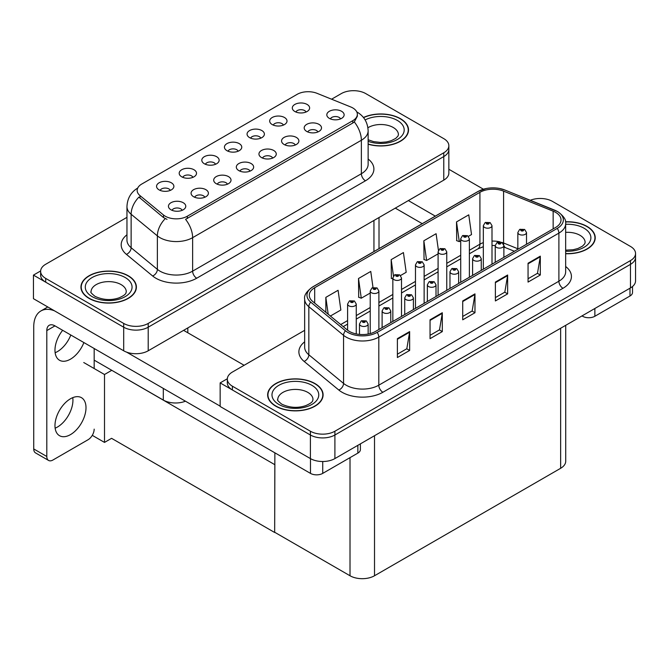 <?xml version="1.0" encoding="UTF-8"?>
<svg xmlns="http://www.w3.org/2000/svg" width="669" height="669" viewBox="0 0 669 669"><rect width="100%" height="100%" fill="white"/><g stroke="black" fill="none" stroke-linecap="round" stroke-linejoin="round"><path stroke-width="1" d="M340.546 118.89A5.201 3.002 0 0 0 339.15 117.426A5.201 3.002 0 0 0 334.032 116.665A5.201 3.002 0 0 0 330.402 118.89M341.6 111.297A8.664 5.001 0 0 0 330.503 110.736A8.664 5.001 0 0 0 327.634 116.95A8.664 5.001 0 0 0 329.349 118.371A8.664 5.001 0 0 0 343.322 116.95A8.664 5.001 0 0 0 341.6 111.297M260.793 138.149A5.201 3.002 0 0 0 259.396 136.685A5.201 3.002 0 0 0 254.279 135.924A5.201 3.002 0 0 0 250.649 138.149M261.847 130.555A8.664 5.001 0 0 0 250.75 130.003A8.664 5.001 0 0 0 247.881 136.217A8.664 5.001 0 0 0 249.596 137.63A8.664 5.001 0 0 0 263.569 136.217A8.664 5.001 0 0 0 261.847 130.555M283.413 125.086A5.201 3.002 0 0 0 282.017 123.623A5.201 3.002 0 0 0 276.899 122.862A5.201 3.002 0 0 0 273.278 125.086M284.467 117.493A8.664 5.001 0 0 0 273.37 116.941A8.664 5.001 0 0 0 270.502 123.155A8.664 5.001 0 0 0 272.216 124.568A8.664 5.001 0 0 0 286.19 123.155A8.664 5.001 0 0 0 284.467 117.493M192.923 177.335A5.201 3.002 0 0 0 191.526 175.872A5.201 3.002 0 0 0 186.408 175.111A5.201 3.002 0 0 0 182.779 177.335M193.977 169.742A8.664 5.001 0 0 0 182.88 169.182A8.664 5.001 0 0 0 180.011 175.403A8.664 5.001 0 0 0 181.725 176.817A8.664 5.001 0 0 0 195.699 175.403A8.664 5.001 0 0 0 193.977 169.742M250.055 171.13A5.201 3.002 0 0 0 248.659 169.675A5.201 3.002 0 0 0 243.533 168.914A5.201 3.002 0 0 0 239.912 171.13M251.109 163.537A8.664 5.001 0 0 0 240.004 162.985A8.664 5.001 0 0 0 237.135 169.198A8.664 5.001 0 0 0 238.858 170.612A8.664 5.001 0 0 0 252.823 169.198A8.664 5.001 0 0 0 251.109 163.537M204.806 197.255A5.201 3.002 0 0 0 203.409 195.791A5.201 3.002 0 0 0 198.292 195.03A5.201 3.002 0 0 0 194.662 197.255M205.86 189.662A8.664 5.001 0 0 0 194.763 189.11A8.664 5.001 0 0 0 191.894 195.323A8.664 5.001 0 0 0 193.609 196.736A8.664 5.001 0 0 0 207.582 195.323A8.664 5.001 0 0 0 205.86 189.662M306.042 112.024A5.201 3.002 0 0 0 304.646 110.561A5.201 3.002 0 0 0 299.52 109.808A5.201 3.002 0 0 0 295.899 112.024M307.096 104.431A8.664 5.001 0 0 0 295.991 103.879A8.664 5.001 0 0 0 293.122 110.092A8.664 5.001 0 0 0 294.845 111.506A8.664 5.001 0 0 0 308.81 110.092A8.664 5.001 0 0 0 307.096 104.431M272.676 158.068A5.201 3.002 0 0 0 271.279 156.613A5.201 3.002 0 0 0 266.162 155.852A5.201 3.002 0 0 0 262.532 158.068M273.73 150.483A8.664 5.001 0 0 0 262.633 149.923A8.664 5.001 0 0 0 259.764 156.136A8.664 5.001 0 0 0 261.479 157.55A8.664 5.001 0 0 0 275.452 156.136A8.664 5.001 0 0 0 273.73 150.483M317.926 131.952A5.201 3.002 0 0 0 316.529 130.488A5.201 3.002 0 0 0 311.403 129.727A5.201 3.002 0 0 0 307.782 131.952M318.979 124.359A8.664 5.001 0 0 0 307.874 123.798A8.664 5.001 0 0 0 305.005 130.012A8.664 5.001 0 0 0 306.728 131.433A8.664 5.001 0 0 0 320.694 130.012A8.664 5.001 0 0 0 318.979 124.359M295.297 145.006A5.201 3.002 0 0 0 293.9 143.551A5.201 3.002 0 0 0 288.782 142.79A5.201 3.002 0 0 0 285.161 145.006M296.35 137.421A8.664 5.001 0 0 0 285.253 136.861A8.664 5.001 0 0 0 282.385 143.074A8.664 5.001 0 0 0 284.099 144.487A8.664 5.001 0 0 0 298.073 143.074A8.664 5.001 0 0 0 296.35 137.421M215.543 164.273A5.201 3.002 0 0 0 214.147 162.81A5.201 3.002 0 0 0 209.029 162.049A5.201 3.002 0 0 0 205.408 164.273M216.597 156.68A8.664 5.001 0 0 0 205.5 156.12A8.664 5.001 0 0 0 202.632 162.341A8.664 5.001 0 0 0 204.346 163.754A8.664 5.001 0 0 0 218.32 162.341A8.664 5.001 0 0 0 216.597 156.68M238.172 151.211A5.201 3.002 0 0 0 236.776 149.747A5.201 3.002 0 0 0 231.65 148.986A5.201 3.002 0 0 0 228.029 151.211M239.226 143.618A8.664 5.001 0 0 0 228.121 143.057A8.664 5.001 0 0 0 225.252 149.279A8.664 5.001 0 0 0 226.975 150.692A8.664 5.001 0 0 0 240.94 149.279A8.664 5.001 0 0 0 239.226 143.618M182.185 210.317A5.201 3.002 0 0 0 180.789 208.853A5.201 3.002 0 0 0 175.663 208.092A5.201 3.002 0 0 0 172.042 210.317M183.239 202.724A8.664 5.001 0 0 0 172.134 202.163A8.664 5.001 0 0 0 169.265 208.385A8.664 5.001 0 0 0 170.988 209.798A8.664 5.001 0 0 0 184.953 208.385A8.664 5.001 0 0 0 183.239 202.724M227.427 184.192A5.201 3.002 0 0 0 226.03 182.729A5.201 3.002 0 0 0 220.912 181.968A5.201 3.002 0 0 0 217.291 184.192M228.48 176.599A8.664 5.001 0 0 0 217.383 176.047A8.664 5.001 0 0 0 214.515 182.261A8.664 5.001 0 0 0 216.229 183.674A8.664 5.001 0 0 0 230.203 182.261A8.664 5.001 0 0 0 228.48 176.599M170.302 190.397A5.201 3.002 0 0 0 168.906 188.934A5.201 3.002 0 0 0 163.78 188.173A5.201 3.002 0 0 0 160.159 190.397M171.356 182.804A8.664 5.001 0 0 0 160.251 182.244A8.664 5.001 0 0 0 157.382 188.457A8.664 5.001 0 0 0 159.105 189.879A8.664 5.001 0 0 0 173.07 188.457A8.664 5.001 0 0 0 171.356 182.804M352.789 107.952A15.596 9.006 0 0 0 350.707 106.94L317.081 93.342A15.596 9.006 0 0 0 297.111 94.354L141.728 184.067A15.596 9.006 0 0 0 137.153 190.431A15.596 9.006 0 0 0 139.98 195.599L163.52 215.008A15.596 9.006 0 0 0 187.32 216.212L352.789 120.679A15.596 9.006 0 0 0 357.355 114.315A15.596 9.006 0 0 0 352.789 107.952M185.455 401.199A17.327 10.002 180 0 1 163.311 400.062L94.17 360.148M354.177 90.691L352.872 90.691M40.642 270.953L33.45 275.11L123.698 327.208A17.327 10.002 0 0 0 148.2 327.208L443.773 156.563A17.327 10.002 0 0 0 448.849 149.488A17.327 10.002 0 0 1 443.773 156.563L148.2 327.208A17.327 10.002 0 0 1 123.698 327.208L45.701 282.176A17.327 10.002 0 0 1 40.625 275.11L40.625 271.338A17.327 10.002 0 0 0 45.701 278.404L123.698 323.436A17.327 10.002 0 0 0 148.2 323.436L443.773 152.791A17.327 10.002 0 0 0 448.849 145.717A17.327 10.002 0 0 0 443.773 138.642L365.776 93.61A17.327 10.002 0 0 0 341.274 93.61L331.581 99.204M33.45 275.11L33.45 298.683L123.698 350.79A17.327 10.002 0 0 0 148.2 350.79L443.773 180.137A17.327 10.002 0 0 0 448.849 173.07L448.849 145.717M111.773 370.308L104.506 374.506L83.759 362.531M274.875 464.478L274.666 532.491L111.572 438.329L104.506 442.41L92.28 435.352M104.506 442.41L104.506 374.506M274.666 532.491L274.875 452.829M108.913 368.661L274.666 464.595M304.654 330.335L232.402 372.056A17.327 10.002 0 0 0 227.326 379.122L227.326 382.902A17.327 10.002 0 0 0 232.402 389.968L310.399 435.001A17.327 10.002 0 0 0 334.901 435.001L630.474 264.355A17.327 10.002 0 0 0 635.55 257.281A17.327 10.002 0 0 1 630.474 264.355L334.901 435.001A17.327 10.002 0 0 1 310.399 435.001L220.151 382.902L220.151 406.476L310.399 458.583A17.327 10.002 0 0 0 334.901 458.583L630.474 287.929A17.327 10.002 0 0 0 635.55 280.863L635.55 253.509A17.327 10.002 0 0 0 630.474 246.435L552.477 201.402A17.327 10.002 0 0 0 530.291 200.282M540.886 198.484L539.574 198.484M227.343 378.746L220.151 382.902M565.723 325.318L565.723 461.225A17.327 10.002 180 0 1 560.647 468.292L374.515 575.758A17.327 10.002 180 0 1 350.012 575.758L274.875 532.373M368.134 144.203A27.722 16.006 0 0 0 408.525 129.97A27.722 16.006 0 0 0 400.405 118.656A27.722 16.006 0 0 0 363.434 117.493M128.272 275.77A27.722 16.006 0 0 0 98.059 272.3A27.722 16.006 0 0 0 80.949 287.085A27.722 16.006 0 0 0 89.069 298.399A27.722 16.006 0 0 0 119.274 301.87A27.722 16.006 0 0 0 136.392 287.085A27.722 16.006 0 0 0 128.272 275.77M81.242 288.548A27.722 16.006 0 0 0 81.141 288.966M357.355 114.315L357.355 116.222L354.302 121.934L352.789 123.029L185.564 219.348A20.212 11.674 60 0 1 192.63 237.662A23.097 13.338 180 0 1 159.958 237.662A23.097 13.338 180 0 1 157.374 235.881L131.132 214.256A23.097 13.338 180 0 1 126.959 206.604L126.959 240.079A23.097 13.338 0 0 0 131.132 247.731L157.374 269.364A23.097 13.338 0 0 0 159.958 271.146A23.097 13.338 0 0 0 192.63 271.146L361.369 173.731A23.097 13.338 0 0 0 368.134 164.298L368.134 130.815A23.097 13.338 180 0 1 361.369 140.247A20.212 11.674 -120 0 0 354.302 121.934M167.024 219.348L163.52 217.576L138.926 197.104A20.212 13.522 129.5 0 0 131.132 214.256L131.132 247.731A5.778 3.863 -50.5 0 1 126.408 254.362A28.876 16.675 180 0 1 126.959 234.794M126.959 217.35L45.701 264.263A17.327 10.002 0 0 0 40.625 271.338M136.2 288.966A27.722 16.006 0 0 0 136.1 288.548M408.333 131.852A27.722 16.006 0 0 0 408.232 131.433M565.656 253.727A27.722 16.006 0 0 0 595.226 237.763A27.722 16.006 0 0 0 587.106 226.448A27.722 16.006 0 0 0 565.497 221.799M314.974 383.554A27.722 16.006 0 0 0 284.768 380.092A27.722 16.006 0 0 0 267.65 394.877A27.722 16.006 0 0 0 275.77 406.192A27.722 16.006 0 0 0 305.984 409.662A27.722 16.006 0 0 0 323.094 394.877A27.722 16.006 0 0 0 314.974 383.554M267.943 396.341A27.722 16.006 0 0 0 267.843 396.759M555.621 212.366A18.481 10.671 180 0 1 561.032 219.909A18.481 10.671 180 0 1 555.621 227.46L375.535 331.431A18.481 10.671 180 0 1 347.328 330.001L312.615 301.385A18.481 10.671 180 0 1 309.279 295.263A18.481 10.671 180 0 1 314.689 287.72L479.916 192.329A18.481 10.671 180 0 1 503.581 191.133L553.154 211.17A18.481 10.671 180 0 1 555.621 212.366M557.26 211.429A20.789 12 0 0 0 554.484 210.083L504.903 190.038A20.789 12 0 0 0 499.91 188.558A20.789 12 0 0 0 486.054 188.558A20.789 12 0 0 0 478.276 191.384L313.05 286.775A20.789 12 0 0 0 310.725 302.145L345.438 330.77A20.789 12 0 0 0 377.165 332.376L557.26 228.397A20.789 12 0 0 0 557.26 211.429M397.386 338.665L397.386 357.53L409.637 350.456L409.637 331.598L397.386 338.665M397.386 354.185L406.819 348.733L409.587 332.225A4.616 2.668 -120 0 0 409.637 331.598M406.735 348.783L409.637 350.456M430.05 319.807L430.05 338.673L442.301 331.598L442.301 312.732L430.05 319.807M430.05 335.32L439.491 329.876L442.251 313.36A4.616 2.668 -120 0 0 442.301 312.732M439.408 329.926L442.301 331.598M528.058 263.226L528.058 282.084L540.309 275.009L540.309 256.152L528.058 263.226M528.058 278.739L537.491 273.295L540.259 256.779A4.616 2.668 -120 0 0 540.309 256.152M537.408 273.337L540.309 275.009M495.386 282.084L495.386 300.95L507.637 293.875L507.637 275.009L495.386 282.084M495.386 297.596L504.827 292.152L507.587 275.636A4.616 2.668 -120 0 0 507.637 275.009M504.744 292.202L507.637 293.875M462.722 300.95L462.722 319.807L474.973 312.732L474.973 293.875L462.722 300.95M462.722 316.462L472.155 311.01L474.923 294.502A4.616 2.668 -120 0 0 474.973 293.875M472.071 311.06L474.973 312.732M227.326 379.122A17.327 10.002 0 0 0 232.402 386.197L310.399 431.229A17.327 10.002 0 0 0 334.901 431.229L630.474 260.584A17.327 10.002 0 0 0 635.55 253.509M330.386 316.036L340.856 309.998L338.088 290.287L325.836 297.362L325.836 312.281M438.429 250.34L436.096 233.707L423.845 240.781L424.046 259.53M468.409 236.358L471.528 234.551L468.76 214.841L456.517 221.916L456.71 240.664M373.009 287.503L370.76 271.43L358.509 278.505L358.701 297.245M400.539 275.536L406.192 272.275L403.424 252.564L391.173 259.639L391.373 278.388M392.845 278.94L391.173 278.312M391.173 259.639L393.464 275.971M423.845 240.781L426.613 260.484L438.095 253.852M426.613 260.484L423.845 259.455M456.517 221.916L459.277 241.626L460.715 240.798M459.277 241.626L456.517 240.589M358.509 278.505L361.268 298.207L370.225 293.039M361.268 298.207L358.509 297.178M325.836 297.362L328.203 314.238M322.901 396.759A27.722 16.006 0 0 0 322.809 396.341M595.034 239.644A27.722 16.006 0 0 0 594.942 239.226M356.259 333.931L356.259 304.052A4.332 2.5 180 0 1 353.592 306.369A4.332 2.5 180 0 1 348.867 305.825A4.332 2.5 180 0 1 347.604 304.052L349.327 301.05A2.885 1.739 57.8 0 1 350.865 301.134A1.447 0.836 0 0 0 350.907 302.288A1.447 0.836 0 0 0 352.956 302.288A1.447 0.836 0 0 0 352.956 301.109A1.447 0.836 0 0 0 350.957 301.083L352.513 301.694L351.526 301.936L350.865 301.134M351.543 301.945L351.543 301.451M350.957 301.083A2.885 1.589 -117.9 0 0 349.603 300.891A2.885 1.589 -117.9 0 0 349.477 300.966M351.526 301.936L351.509 301.468M368.142 334.04L368.142 323.98A4.332 2.5 180 0 1 365.475 326.288A4.332 2.5 180 0 1 360.75 325.744A4.332 2.5 180 0 1 359.487 323.98L361.21 320.969A2.885 1.739 57.8 0 1 362.749 321.053A1.447 0.836 0 0 0 362.79 322.207A1.447 0.836 0 0 0 364.839 322.207A1.447 0.836 0 0 0 364.839 321.028A1.447 0.836 0 0 0 362.841 321.003L364.396 321.622L363.409 321.856L362.749 321.053M363.426 321.864L363.426 321.371M362.841 321.003A2.885 1.589 -117.9 0 0 361.486 320.811A2.885 1.589 -117.9 0 0 361.36 320.894M363.392 321.848L363.392 321.396M594.866 308.493L594.866 316.27L629.989 295.999L629.989 288.214M483.419 189.21L448.849 169.257M435.302 216.129L408.366 200.583M632.523 286.508L632.523 292.462A8.664 5.001 180 0 1 629.989 295.999M594.866 316.27A8.664 5.001 180 0 1 582.615 316.27L582.615 315.567M395.295 208.126L422.231 223.672M582.005 315.919L582.615 316.27M72.77 397.645A21.943 12.669 -60 0 1 57.417 427.056A21.943 12.669 -60 0 1 55.142 428.185M70.488 398.766A21.943 12.669 -60 0 1 81.459 397.679A21.943 12.669 -60 0 1 84.821 415.265A21.943 12.669 -60 0 1 70.488 434.607A21.943 12.669 -60 0 1 59.516 435.695A21.943 12.669 -60 0 1 56.154 418.108A21.943 12.669 -60 0 1 70.488 398.766M70.814 335.01A21.943 12.669 -60 0 1 57.417 351.61A21.943 12.669 -60 0 1 55.142 352.739M83.884 342.561A21.943 12.669 -60 0 1 70.488 359.161A21.943 12.669 -60 0 1 59.516 360.248A21.943 12.669 -60 0 1 62.652 330.302M322.734 461.51L322.734 473.384L357.856 453.114L357.856 445.328M244.126 365.291L183.607 330.344M220.151 406.142L126.617 352.145M46.805 456.484A8.664 5.001 120 0 0 48.594 460.448L35.532 452.905A8.664 5.001 -60 0 1 33.734 448.941L46.805 456.484L46.805 330.586A11.549 6.665 60 0 1 49.197 325.293A11.549 6.665 60 0 1 54.967 325.87L310.483 473.384L310.483 458.625M54.507 310.842A34.654 20.003 -120 0 0 40.909 310.951A34.654 20.003 -120 0 0 33.734 326.807L33.734 448.941M48.594 460.448A8.664 5.001 120 0 0 52.926 460.021L88.049 439.742A8.664 5.001 120 0 0 94.17 429.138M94.17 368.544L94.17 348.499M360.39 443.865L360.39 449.576A8.664 5.001 180 0 1 357.856 453.114M322.734 473.384A8.664 5.001 180 0 1 310.483 473.384M378.888 329.491L378.888 290.99A4.332 2.5 180 0 1 376.212 293.306A4.332 2.5 180 0 1 371.496 292.763A4.332 2.5 180 0 1 370.225 290.99L371.947 287.988A2.885 1.739 57.8 0 1 373.494 288.071A1.447 0.836 0 0 0 373.536 289.225A1.447 0.836 0 0 0 375.577 289.225A1.447 0.836 0 0 0 375.577 288.046A1.447 0.836 0 0 0 373.578 288.021L375.133 288.632L374.147 288.874L373.494 288.071M374.163 288.883L374.163 288.389M373.578 288.021A2.885 1.589 -117.9 0 0 372.232 287.829A2.885 1.589 -117.9 0 0 372.098 287.904M374.13 288.857L374.13 288.414M401.509 316.437L401.509 277.928A4.332 2.5 180 0 1 398.833 280.244A4.332 2.5 180 0 1 394.116 279.701A4.332 2.5 180 0 1 392.845 277.928L394.576 274.926A2.885 1.739 57.8 0 1 396.115 275.009A1.447 0.836 0 0 0 396.157 276.163A1.447 0.836 0 0 0 398.197 276.163A1.447 0.836 0 0 0 398.197 274.984A1.447 0.836 0 0 0 396.207 274.959L397.754 275.578L396.767 275.812L396.115 275.009M396.784 275.82L396.784 275.327M396.207 274.959A2.885 1.589 -117.9 0 0 394.852 274.767A2.885 1.589 -117.9 0 0 394.727 274.85M396.767 275.812L396.75 275.352M424.129 303.375L424.129 264.874A4.332 2.5 180 0 1 421.462 267.182A4.332 2.5 180 0 1 416.737 266.638A4.332 2.5 180 0 1 415.474 264.874L417.197 261.863A2.885 1.739 57.8 0 1 418.735 261.947A1.447 0.836 0 0 0 418.777 263.101A1.447 0.836 0 0 0 420.826 263.101A1.447 0.836 0 0 0 420.826 261.922A1.447 0.836 0 0 0 418.827 261.897L420.383 262.516L419.396 262.75L418.735 261.947M419.413 262.758L419.413 262.265M418.827 261.897A2.885 1.589 -117.9 0 0 417.473 261.704A2.885 1.589 -117.9 0 0 417.347 261.788M419.396 262.75L419.379 262.29M390.771 322.634L390.771 310.918A4.332 2.5 180 0 1 388.095 313.226A4.332 2.5 180 0 1 383.379 312.682A4.332 2.5 180 0 1 382.108 310.918L383.83 307.907A2.885 1.739 57.8 0 1 385.377 307.991A1.447 0.836 0 0 0 385.419 309.145A1.447 0.836 0 0 0 387.46 309.145A1.447 0.836 0 0 0 387.46 307.966A1.447 0.836 0 0 0 385.461 307.941L387.017 308.56L386.03 308.794L385.377 307.991M386.046 308.802L386.046 308.309M385.461 307.941A2.885 1.589 -117.9 0 0 384.115 307.748A2.885 1.589 -117.9 0 0 383.989 307.832M386.03 308.794L386.013 308.334M413.392 309.571L413.392 297.856A4.332 2.5 180 0 1 410.716 300.164A4.332 2.5 180 0 1 405.999 299.62A4.332 2.5 180 0 1 404.728 297.856L406.459 294.845A2.885 1.739 57.8 0 1 407.998 294.937A1.447 0.836 0 0 0 408.04 296.083A1.447 0.836 0 0 0 410.08 296.083A1.447 0.836 0 0 0 410.08 294.904A1.447 0.836 0 0 0 408.09 294.878L409.637 295.497L408.65 295.731L407.998 294.937M408.675 295.74L408.675 295.246M408.09 294.878A2.885 1.589 -117.9 0 0 406.735 294.686A2.885 1.589 -117.9 0 0 406.61 294.77M408.65 295.731L408.634 295.272M436.012 296.509L436.012 284.793A4.332 2.5 180 0 1 433.345 287.101A4.332 2.5 180 0 1 428.62 286.558A4.332 2.5 180 0 1 427.357 284.793L429.08 281.783A2.885 1.739 57.8 0 1 430.619 281.875A1.447 0.836 0 0 0 430.66 283.02A1.447 0.836 0 0 0 432.709 283.02A1.447 0.836 0 0 0 432.709 281.85A1.447 0.836 0 0 0 430.711 281.816L432.266 282.435L431.279 282.669L430.619 281.875M431.296 282.678L431.296 282.193M430.711 281.816A2.885 1.589 -117.9 0 0 429.356 281.624A2.885 1.589 -117.9 0 0 429.23 281.708M431.262 282.661L431.262 282.209M458.641 283.447L458.641 271.731A4.332 2.5 180 0 1 455.965 274.039A4.332 2.5 180 0 1 451.249 273.496A4.332 2.5 180 0 1 449.978 271.731L451.7 268.729A2.885 1.739 57.8 0 1 453.248 268.813A1.447 0.836 0 0 0 453.289 269.967A1.447 0.836 0 0 0 455.33 269.967A1.447 0.836 0 0 0 455.33 268.787A1.447 0.836 0 0 0 453.331 268.762L454.719 269.139L453.9 269.607L453.916 269.13M453.331 268.762A2.885 1.589 -117.9 0 0 451.985 268.562A2.885 1.589 -117.9 0 0 451.851 268.645M453.883 269.599L453.248 268.813M453.9 269.607L453.883 269.147M363.56 117.652A27.429 15.839 180 0 1 400.204 118.773A27.429 15.839 180 0 1 408.232 129.97A27.429 15.839 180 0 1 368.134 144.019M314.773 383.68A27.429 15.839 180 0 1 322.809 394.877A27.429 15.839 180 0 1 305.875 409.503A27.429 15.839 180 0 1 275.979 406.075A27.429 15.839 180 0 1 267.943 394.877A27.429 15.839 180 0 1 284.877 380.243A27.429 15.839 180 0 1 314.773 383.68M128.072 275.887A27.429 15.839 180 0 1 136.1 287.085A27.429 15.839 180 0 1 119.166 301.719A27.429 15.839 180 0 1 89.27 298.282A27.429 15.839 180 0 1 81.242 287.085A27.429 15.839 180 0 1 98.176 272.45A27.429 15.839 180 0 1 128.072 275.887M565.531 221.966A27.429 15.839 180 0 1 586.905 226.565A27.429 15.839 180 0 1 594.942 237.763A27.429 15.839 180 0 1 565.656 253.559M446.758 290.313L446.758 251.812A4.332 2.5 180 0 1 444.082 254.12A4.332 2.5 180 0 1 439.366 253.576A4.332 2.5 180 0 1 438.095 251.812L439.817 248.801A2.885 1.739 57.8 0 1 441.364 248.885A1.447 0.836 0 0 0 441.406 250.039A1.447 0.836 0 0 0 443.447 250.039A1.447 0.836 0 0 0 443.447 248.86A1.447 0.836 0 0 0 441.448 248.835L443.003 249.453L442.017 249.688L441.364 248.885M442.033 249.696L442.033 249.203M441.448 248.835A2.885 1.589 -117.9 0 0 440.102 248.642A2.885 1.589 -117.9 0 0 439.968 248.726M442 249.679L442 249.228M469.379 277.25L469.379 238.749A4.332 2.5 180 0 1 466.703 241.057A4.332 2.5 180 0 1 461.986 240.514A4.332 2.5 180 0 1 460.715 238.749L462.446 235.739A2.885 1.739 57.8 0 1 463.985 235.831A1.447 0.836 0 0 0 464.027 236.977A1.447 0.836 0 0 0 466.067 236.977A1.447 0.836 0 0 0 466.067 235.797A1.447 0.836 0 0 0 464.069 235.772L465.624 236.391L464.637 236.625L463.985 235.831M464.654 236.634L464.654 236.14M464.069 235.772A2.885 1.589 -117.9 0 0 462.722 235.58A2.885 1.589 -117.9 0 0 462.597 235.664M464.637 236.625L464.621 236.165M491.999 264.188L491.999 225.687A4.332 2.5 180 0 1 489.332 227.995A4.332 2.5 180 0 1 484.607 227.452A4.332 2.5 180 0 1 483.336 225.687L485.067 222.677A2.885 1.739 57.8 0 1 486.606 222.769A1.447 0.836 0 0 0 486.647 223.914A1.447 0.836 0 0 0 488.696 223.914A1.447 0.836 0 0 0 488.696 222.735A1.447 0.836 0 0 0 486.698 222.71L488.077 223.095L487.266 223.563L487.283 223.086M486.698 222.71A2.885 1.589 -117.9 0 0 485.343 222.518A2.885 1.589 -117.9 0 0 485.217 222.601M487.249 223.555L486.606 222.769M487.266 223.563L487.249 223.103M481.262 270.385L481.262 258.669A4.332 2.5 180 0 1 478.586 260.977A4.332 2.5 180 0 1 473.869 260.442A4.332 2.5 180 0 1 472.598 258.669L474.329 255.667A2.885 1.739 57.8 0 1 475.868 255.75A1.447 0.836 0 0 0 475.91 256.904A1.447 0.836 0 0 0 477.95 256.904A1.447 0.836 0 0 0 477.95 255.725A1.447 0.836 0 0 0 475.96 255.7L477.34 256.076L476.52 256.545L476.537 256.068M475.96 255.7A2.885 1.589 -117.9 0 0 474.605 255.499A2.885 1.589 -117.9 0 0 474.48 255.583M476.504 256.536L475.868 255.75M476.52 256.545L476.504 256.085M503.882 257.331L503.882 245.607A4.332 2.5 180 0 1 501.215 247.915A4.332 2.5 180 0 1 496.49 247.379A4.332 2.5 180 0 1 495.227 245.607L496.95 242.604A2.885 1.739 57.8 0 1 498.489 242.688A1.447 0.836 0 0 0 498.53 243.842A1.447 0.836 0 0 0 500.579 243.842A1.447 0.836 0 0 0 500.579 242.663A1.447 0.836 0 0 0 498.581 242.638L500.136 243.248L499.149 243.483L498.489 242.688M499.166 243.499L499.166 243.006M498.581 242.638A2.885 1.589 -117.9 0 0 497.226 242.437A2.885 1.589 -117.9 0 0 497.1 242.521M499.133 243.474L499.133 243.023M526.511 244.269L526.511 232.544A4.332 2.5 180 0 1 523.835 234.861A4.332 2.5 180 0 1 519.119 234.317A4.332 2.5 180 0 1 517.848 232.544L519.57 229.542A2.885 1.739 57.8 0 1 521.118 229.626A1.447 0.836 0 0 0 521.159 230.78A1.447 0.836 0 0 0 523.2 230.78A1.447 0.836 0 0 0 523.2 229.601A1.447 0.836 0 0 0 521.201 229.576L522.589 229.952L521.77 230.429L521.787 229.944M521.201 229.576A2.885 1.589 -117.9 0 0 519.855 229.383A2.885 1.589 -117.9 0 0 519.721 229.459M521.753 230.412L521.118 229.626M521.77 230.429L521.753 229.96M163.311 400.062L163.311 388.413M443.773 180.137L443.773 152.791M148.2 350.79L148.2 323.436M123.698 350.79L123.698 323.436M373.946 251.552L373.946 220.452M187.813 332.777L187.813 327.919M139.98 195.599L139.98 198.166M163.52 215.008L163.52 217.576M187.32 216.212L187.32 218.562M352.789 120.679L352.789 123.029M310.399 458.583L310.399 431.229M334.901 458.583L334.901 431.229M630.474 287.929L630.474 260.584M560.647 468.292L560.647 328.245M374.515 575.758L374.515 435.711M350.012 575.758L350.012 457.638M196.711 278.22A5.778 3.337 60 0 1 192.63 271.146L192.63 237.662L361.369 140.247L361.369 173.731A5.778 3.337 60 0 0 365.45 180.797L196.711 278.22A28.876 16.675 180 0 1 155.877 278.22A28.876 16.675 180 0 1 152.641 275.996L126.408 254.362M165.243 218.646A20.212 13.522 129.5 0 0 157.374 235.881L157.374 269.364A5.778 3.863 -50.5 0 1 152.641 275.996M368.134 159.013A28.876 16.675 180 0 1 365.45 180.797M45.701 278.404L45.701 282.176M565.656 266.496A28.876 16.675 180 0 1 562.972 288.289L382.885 392.26A5.778 3.337 60 0 1 378.805 385.185L558.891 281.214A23.097 13.338 0 0 0 565.656 271.781L565.656 223.689A23.097 13.338 180 0 1 558.891 233.113A5.778 3.337 -120 0 0 557.26 228.397M382.885 392.26A28.876 16.675 180 0 1 342.051 392.26A28.876 16.675 180 0 1 338.815 390.035L304.102 361.411A28.876 16.675 180 0 1 304.654 341.842M346.132 385.185A23.097 13.338 0 0 0 378.805 385.185L378.805 337.084A23.097 13.338 180 0 1 343.548 335.311L308.835 306.686A23.097 13.338 180 0 1 304.654 299.035L304.654 347.136A23.097 13.338 0 0 0 308.835 354.779L343.548 383.404A23.097 13.338 0 0 0 346.132 385.185M486.054 188.558L477.842 191.568A5.778 3.337 60 0 1 478.276 191.384M313.05 286.775A5.778 3.337 -120 0 0 312.615 286.959C306.594 291.316 303.935 295.338 304.654 299.035M310.725 302.145A5.778 3.863 129.5 0 0 308.835 306.686L308.835 354.779A5.778 3.863 -50.5 0 1 304.102 361.411M345.438 330.77A5.778 3.863 129.5 0 0 343.548 335.311L343.548 383.404A5.778 3.863 -50.5 0 1 338.815 390.035M377.165 332.376A5.778 3.337 60 0 1 378.805 337.084L558.891 233.113L558.891 281.214A5.778 3.337 60 0 0 562.972 288.289M232.402 386.197L232.402 389.968M314.689 287.72L314.689 303.09M553.154 211.17L553.154 228.882M503.581 191.133L503.581 242.998A18.481 10.671 0 0 0 501.583 242.295M517.848 248.768L503.581 242.998A10.395 4.867 -68 0 0 503.673 244.436M500.261 241.935A18.481 10.671 0 0 0 491.999 241.083M483.336 242.638A18.481 10.671 0 0 0 479.916 244.193L469.379 250.281M479.916 192.329L479.916 244.193A10.395 6.004 60 0 1 477.758 248.952L469.379 253.794M460.715 255.282L446.758 263.343M438.095 268.344L424.129 276.397M415.474 281.406L401.509 289.46M392.845 294.46L378.888 302.522M370.225 307.523L356.259 315.584M347.604 320.585L340.722 324.557M514.394 251.26L505.647 247.722A10.395 4.867 -68 0 1 503.882 245.406M462.722 301.543L474.923 294.502M495.386 282.686L507.587 275.636M528.058 263.82L540.259 256.779M430.05 320.401L442.251 313.36M397.386 339.267L409.587 332.225M54.967 325.87L46.805 330.586M368.134 139.754L373.603 141.636L380.569 142.413L386.448 141.945L391.164 140.733L395.73 138.408L398.005 136.041L398.415 134.686A17.611 10.169 0 0 0 393.255 127.495A17.611 10.169 0 0 0 367.908 127.754M365.132 119.943A23.39 13.505 180 0 1 397.344 120.42A23.39 13.505 180 0 1 399.008 138.45A23.39 13.505 180 0 1 368.134 141.318M312.992 399.594A17.611 10.169 0 0 0 307.832 392.402A17.611 10.169 0 0 0 288.632 390.194A17.611 10.169 0 0 0 277.76 399.594C276.849 399.728 278.17 401.249 281.724 404.135C289.736 407.831 297.738 408.333 305.733 405.631C314.121 401.96 312.373 400.455 312.992 399.594M311.913 385.327A23.39 13.505 180 0 1 311.913 404.427A23.39 13.505 180 0 1 278.831 404.427A23.39 13.505 180 0 1 278.831 385.327A23.39 13.505 180 0 1 311.913 385.327M126.282 291.801A17.611 10.169 0 0 0 121.122 284.609A17.611 10.169 0 0 0 101.931 282.402A17.611 10.169 0 0 0 91.059 291.801C90.148 291.935 91.469 293.457 95.023 296.342C103.034 300.038 111.037 300.54 119.032 297.847C127.419 294.168 125.672 292.662 126.282 291.801M125.212 277.535A23.39 13.505 180 0 1 125.212 296.635A23.39 13.505 180 0 1 92.13 296.635A23.39 13.505 180 0 1 92.13 277.535A23.39 13.505 180 0 1 125.212 277.535M565.656 250.156L573.149 249.738L577.865 248.525L582.431 246.2L584.706 243.834L585.124 242.479A17.611 10.169 0 0 0 579.964 235.287A17.611 10.169 0 0 0 565.656 232.36M565.656 224.299A23.39 13.505 180 0 1 584.045 228.213A23.39 13.505 180 0 1 588.745 243.416A23.39 13.505 180 0 1 565.656 251.226M379.014 248.625L379.014 217.525M368.134 130.815C367.741 122.511 364.087 116.281 357.179 112.133L356.794 111.915M137.914 187.922C130.999 192.07 127.353 198.3 126.959 206.604M565.656 223.689C566.434 220.093 563.783 216.07 557.695 211.613L505.087 190.096L499.91 188.558M477.842 191.568L312.615 286.959M505.647 247.722L503.882 247.087M495.227 245.531L491.999 245.481M483.336 246.71L477.758 248.952M460.715 258.794L446.758 266.856M438.095 271.857L424.129 279.918M415.474 284.919L401.509 292.98M392.845 297.981L378.888 306.042M370.225 311.043L356.259 319.105M347.604 324.105L343.23 326.623M356.259 304.052L354.394 300.966L349.603 300.891M347.604 330.227L347.604 304.052M368.142 323.98L366.278 320.886L361.486 320.811M359.487 334.416L359.487 323.98M40.909 310.951L47.8 306.971M378.888 290.99L377.023 287.904L372.232 287.829M370.225 333.572L370.225 290.99M401.509 277.928L399.644 274.842L394.852 274.767M392.845 321.438L392.845 277.928M424.129 264.874L422.264 261.78L417.473 261.704M415.474 308.376L415.474 264.874M390.771 310.918L388.906 307.824L384.115 307.748M382.108 327.634L382.108 310.918M413.392 297.856L411.527 294.761L406.735 294.686M404.728 314.572L404.728 297.856M436.012 284.793L434.148 281.699L429.356 281.624M427.357 301.51L427.357 284.793M458.641 271.731L456.776 268.637L451.985 268.562M449.978 288.448L449.978 271.731M408.232 129.97L408.232 132.27M322.809 394.877L322.809 397.177M267.943 394.877L267.943 397.177M136.1 287.085L136.1 289.384M81.242 287.085L81.242 289.384M594.942 237.763L594.942 240.062M446.758 251.812L444.893 248.717L440.102 248.642M438.095 295.313L438.095 251.812M469.379 238.749L467.514 235.655L462.722 235.58M460.715 282.251L460.715 238.749M491.999 225.687L490.134 222.593L485.343 222.518M483.336 269.189L483.336 225.687M481.262 258.669L479.397 255.583L474.605 255.499M472.598 275.394L472.598 258.669M503.882 245.607L502.018 242.521L497.226 242.437M495.227 262.332L495.227 245.607M526.511 232.544L524.647 229.459L519.855 229.383M517.848 249.269L517.848 232.544"/></g></svg>

